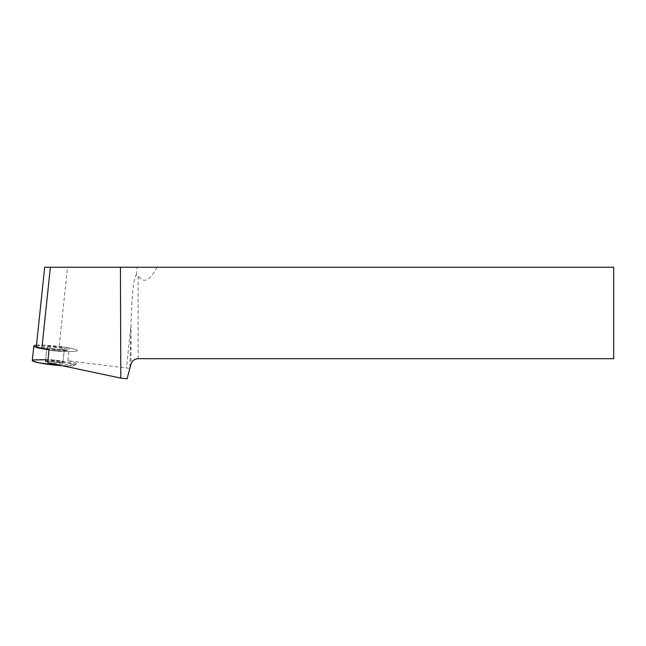 <?xml version="1.0" encoding="UTF-8"?>
<svg xmlns="http://www.w3.org/2000/svg" width="646" height="646" viewBox="0 0 646 646"><rect width="100%" height="100%" fill="white"/><g stroke="black" fill="none" stroke-linecap="round" stroke-linejoin="round"><path stroke-width="0.48" stroke-dasharray="3.23 2.42" d="M45.414 359.733L74.217 363.948L74.177 365.717L62.161 365.709A21.916 2.277 6 0 0 75.889 365.03A21.916 2.277 6 0 0 56.824 360.751A21.916 2.277 6 0 0 32.922 359.992A21.916 2.277 6 0 0 32.3 360.452M46.593 361.494A8.769 0.912 -174 0 1 56.444 362.099A8.769 0.912 -174 0 1 62.815 363.658A8.769 0.912 -174 0 1 53.998 363.65A8.769 0.912 -174 0 1 45.373 361.825A8.769 0.912 -174 0 1 46.593 361.494M48.111 347.039A8.769 0.912 -174 0 1 57.962 347.653A8.769 0.912 -174 0 1 64.334 349.203A8.769 0.912 -174 0 1 55.516 349.195A8.769 0.912 -174 0 1 46.9 347.37A8.769 0.912 -174 0 1 48.111 347.039M36.491 345.198A21.916 2.277 -174 0 1 36.854 345.174A21.916 2.277 -174 0 1 61.483 346.692A21.916 2.277 -174 0 1 77.407 350.576A21.916 2.277 -174 0 1 49.039 349.793A21.916 2.277 6 0 0 77.407 350.576A21.916 2.277 6 0 0 69.235 347.919L59.157 346.668L67.507 267.234L44.687 267.234M157.051 267.234A451.465 46.932 96 0 1 138.131 275.576L136.29 274.752C133.601 278.184 131.841 294.713 131.017 324.34L131.017 364.15C132.164 360.734 134.538 358.918 138.131 358.691L613.7 358.691L613.7 267.234L67.507 267.234M131.017 324.34L129.87 368.43A46.932 4.877 6 0 1 126.487 368.026L131.001 325.1M47.683 362.648A21.916 2.277 6 0 0 76.058 363.44A21.916 2.277 6 0 0 67.887 360.775L126.487 368.026M67.887 360.775L69.235 347.919M36.378 346.264A19.34 2.011 -174 0 1 59.157 346.668M127.101 378.766L129.87 368.43M131.017 364.15L129.927 368.236M62.565 362.43A9.69 1.009 6 0 0 63.768 361.873A9.69 1.009 6 0 0 54.377 360.056A9.69 1.009 6 0 0 44.816 359.879A9.69 1.009 6 0 0 50.84 361.647A9.69 1.009 6 0 0 62.565 362.43M62.686 362.543A9.843 1.026 6 0 0 63.914 361.978A9.843 1.026 6 0 0 54.369 360.129A9.843 1.026 6 0 0 44.655 359.951A9.843 1.026 6 0 0 50.776 361.744A9.843 1.026 6 0 0 62.686 362.543M66.425 350.084A12.637 1.316 -174 0 1 53.343 349.349A12.637 1.316 -174 0 1 43.234 347.225A12.637 1.316 -174 0 1 55.75 346.983A12.637 1.316 -174 0 1 67.943 349.825A12.637 1.316 -174 0 1 66.425 350.084M63.728 351.351A9.69 1.009 6 0 0 64.891 351.149A9.69 1.009 6 0 0 55.54 348.969A9.69 1.009 6 0 0 45.947 349.155A9.69 1.009 6 0 0 53.699 350.786A9.69 1.009 6 0 0 63.728 351.351M62.937 351.222A8.769 0.912 6 0 0 64.156 350.891A8.769 0.912 6 0 0 55.532 349.066A8.769 0.912 6 0 0 46.722 349.058A8.769 0.912 6 0 0 53.085 350.608A8.769 0.912 6 0 0 62.937 351.222M61.774 362.301A8.769 0.912 6 0 0 62.993 361.97A8.769 0.912 6 0 0 54.369 360.153A8.769 0.912 6 0 0 45.551 360.137A8.769 0.912 6 0 0 51.922 361.695A8.769 0.912 6 0 0 61.774 362.301M136.29 274.752L137.081 267.234M138.131 358.691L138.131 275.576M76.058 363.44L75.889 365.03M46.9 347.37L45.373 361.825M64.334 349.203L62.815 363.658M64.891 351.149L67.943 349.825M45.947 349.155L43.234 347.225M62.993 361.97L64.156 350.891M45.551 360.137L46.722 349.058"/><path stroke-width="0.97" d="M49.039 349.793L47.683 362.648L120.794 378.104L120.439 267.234L44.687 267.234L36.378 346.264A19.34 2.011 -174 0 0 41.869 348.275L49.039 349.793A21.916 2.277 -174 0 1 33.818 345.998L32.3 360.452A21.916 2.277 6 0 0 62.161 365.709L39.794 362.979L33.326 361.275L32.922 359.992L45.414 359.733M33.818 345.998A21.916 2.277 -174 0 1 34.44 345.545A21.916 2.277 -174 0 1 36.491 345.198M120.439 267.234L613.7 267.234L613.7 358.691L138.131 358.691C134.538 358.918 132.164 360.734 131.017 364.15L127.101 378.766L120.794 378.104M41.869 348.275L50.38 267.234"/></g></svg>

